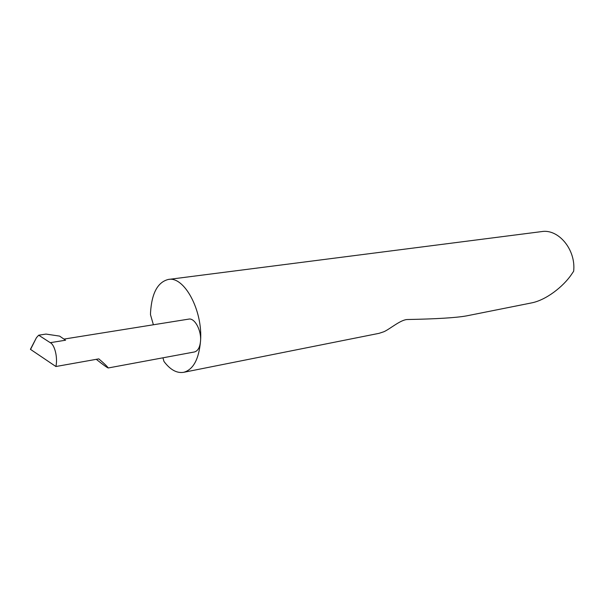 <?xml version="1.0" encoding="UTF-8"?>
<svg xmlns="http://www.w3.org/2000/svg" width="604" height="604" viewBox="0 0 604 604"><rect width="100%" height="100%" fill="white"/><g stroke="black" fill="none" stroke-linecap="round" stroke-linejoin="round"><path stroke-width="0.91" d="M96.285 359.327C103.103 364.756 107.089 367.632 108.229 367.972C107.361 366.53 104.22 363.495 98.814 358.874L55.9 366.515C57.909 357.825 54.768 344.733 50.253 342.679L38.679 335.205L45.987 334.08L59.592 336.103L65.587 340.211L50.253 342.679M162.929 357.81L163.978 361.464C170.26 369.807 176.836 373.423 183.699 372.313C193.356 369.603 198.973 359.086 200.558 340.762C200.007 347.255 197.961 350.984 194.42 351.966L108.229 367.972M183.699 372.313L379.048 333.34L383.872 331.747C390.252 328.901 400.829 319.456 407.632 319.516C436.722 318.957 456.397 317.742 466.65 315.862L531.233 302.974C546.144 300.218 563.29 286.462 571.278 274.752L573.657 271.241C576.095 249.731 558.443 228.561 541.539 231.611L168.312 279.456C157.712 282.136 151.785 293.114 150.547 312.389L150.487 314.707L153.393 324.771M63.956 339.093L188.727 319.116C194.579 317.689 201.389 329.995 200.558 340.762C202.884 310.358 184.137 275.892 168.312 279.456M38.679 335.205L36.451 337.674L30.411 349.316L55.9 366.515M36.451 337.674L30.562 349.406"/></g></svg>
